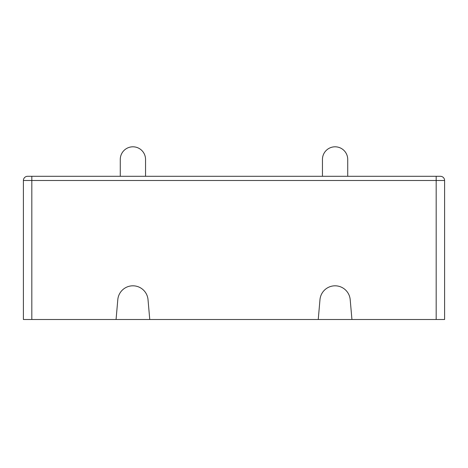 <?xml version="1.0" encoding="UTF-8"?>
<svg xmlns="http://www.w3.org/2000/svg" width="468" height="468" viewBox="0 0 468 468"><rect width="100%" height="100%" fill="white"/><g stroke="black" fill="none" stroke-linecap="round" stroke-linejoin="round"><path stroke-width="0.7" d="M149.76 319.498L444.6 319.498L436.176 319.498L436.176 180.502L23.4 180.502A4.212 4.212 0 0 1 27.612 176.29L440.388 176.29A4.212 4.212 0 0 1 444.6 180.502L436.176 180.502L436.176 176.29L436.176 180.502L31.824 180.502L31.824 176.29L31.824 319.498L318.24 319.498L319.977 299.649A15.169 15.169 0 0 1 350.199 299.649L351.936 319.498L436.176 319.498L436.176 180.502L444.6 180.502A4.212 4.212 0 0 0 440.388 176.29L27.612 176.29A4.212 4.212 0 0 0 23.4 180.502L31.824 180.502L31.824 319.498L23.4 319.498L116.064 319.498L117.801 299.649A15.169 15.169 0 0 1 148.023 299.649L149.76 319.498L116.064 319.498L117.801 299.649A15.169 15.169 0 0 1 148.023 299.649L149.76 319.498M23.4 319.498L23.4 180.502L23.4 319.498M444.6 180.502L444.6 319.498L444.6 180.502M350.199 299.649L351.936 319.498L318.24 319.498L319.977 299.649A15.169 15.169 0 0 1 350.199 299.649M120.276 176.29L120.276 159.442L120.276 176.29M145.548 159.442A12.636 12.636 0 0 0 132.912 146.806A12.636 12.636 0 0 0 120.276 159.442A12.636 12.636 0 0 1 132.912 146.806A12.636 12.636 0 0 1 145.548 159.442L145.548 176.29L145.548 159.442M322.452 176.29L322.452 159.442L322.452 176.29M347.724 159.442A12.636 12.636 0 0 0 335.088 146.806A12.636 12.636 0 0 0 322.452 159.442A12.636 12.636 0 0 1 335.088 146.806A12.636 12.636 0 0 1 347.724 159.442L347.724 176.29L347.724 159.442"/></g></svg>
